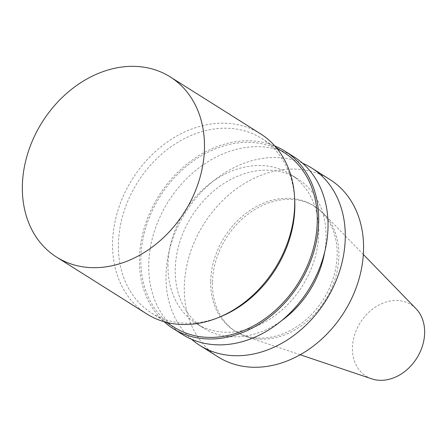 <?xml version="1.0" encoding="UTF-8"?>
<svg xmlns="http://www.w3.org/2000/svg" width="447" height="447" viewBox="0 0 447 447"><rect width="100%" height="100%" fill="white"/><g stroke="black" fill="none" stroke-linecap="round" stroke-linejoin="round"><path stroke-width="0.34" stroke-dasharray="2.23 1.68" d="M415.967 308.653A42.236 33.369 -57.8 0 0 376.307 306.519A42.236 33.369 -57.8 0 0 352.437 348.107A42.236 33.369 -57.8 0 0 371.736 378.838M212.414 282.755A73.978 58.456 -57.8 0 0 236.217 331.847A73.978 58.456 -57.8 0 0 246.219 336.591A73.978 58.456 -57.8 0 0 325.114 300.429A73.978 58.456 -57.8 0 0 323.701 213.649A73.978 58.456 -57.8 0 0 315.107 206.67A73.978 58.456 -57.8 0 0 248.705 213.66A73.978 58.456 -57.8 0 0 212.414 282.755M210.688 281.666A73.978 58.456 -57.8 0 0 234.491 330.763A73.978 58.456 -57.8 0 0 323.393 299.339A73.978 58.456 -57.8 0 0 313.381 205.586A73.978 58.456 -57.8 0 0 246.979 212.576A73.978 58.456 -57.8 0 0 210.688 281.666M329.841 179.465A104.855 82.851 -57.8 0 0 235.731 189.372A104.855 82.851 -57.8 0 0 184.293 287.298A104.855 82.851 -57.8 0 0 218.03 356.879M302.49 163.172A104.855 82.851 -57.8 0 0 212.504 181.7A104.855 82.851 -57.8 0 0 165.993 275.765A104.855 82.851 -57.8 0 0 191.528 339.234M324.662 252.108A88.21 69.698 -57.8 0 0 297.691 178.873A88.21 69.698 -57.8 0 0 218.516 187.209A88.21 69.698 -57.8 0 0 175.241 269.591A88.21 69.698 -57.8 0 0 203.625 328.126A88.21 69.698 -57.8 0 0 281.331 320.862M167.949 264.993A88.21 69.698 -57.8 0 0 196.334 323.533A88.21 69.698 -57.8 0 0 302.328 286.069A88.21 69.698 -57.8 0 0 290.394 174.28A88.21 69.698 -57.8 0 0 211.219 182.611A88.21 69.698 -57.8 0 0 167.949 264.993M294.288 157.059A104.855 82.851 -57.8 0 0 200.172 166.966A104.855 82.851 -57.8 0 0 148.734 264.887A104.855 82.851 -57.8 0 0 182.477 334.473M274.816 145.957A104.855 82.851 -57.8 0 0 139.414 259.014A104.855 82.851 -57.8 0 0 164.06 321.695M284.08 152.589A103.19 81.538 -57.8 0 0 191.461 162.339A103.19 81.538 -57.8 0 0 140.839 258.712A103.19 81.538 -57.8 0 0 174.039 327.187M294.707 199.803A103.19 81.538 -57.8 0 0 261.64 138.447A103.19 81.538 -57.8 0 0 169.022 148.197A103.19 81.538 -57.8 0 0 118.399 244.57A103.19 81.538 -57.8 0 0 151.606 313.045A103.19 81.538 -57.8 0 0 221.22 316.409M260.428 133.748A106.52 84.165 -57.8 0 0 164.82 143.811A106.52 84.165 -57.8 0 0 112.566 243.291A106.52 84.165 -57.8 0 0 146.839 313.978M363.355 254.483L323.701 213.649M300.166 354.75L246.219 336.591M234.491 330.763L236.217 331.847M313.381 205.586L315.107 206.67M196.334 323.533L203.625 328.126M290.394 174.28L297.691 178.873M151.606 313.045L166.273 322.293M261.64 138.447L276.313 147.694"/><path stroke-width="0.67" d="M22.35 186.438A106.52 84.165 -57.8 0 0 56.624 257.126A106.52 84.165 -57.8 0 0 184.622 211.884A106.52 84.165 -57.8 0 0 170.212 76.895A106.52 84.165 -57.8 0 0 74.604 86.958A106.52 84.165 -57.8 0 0 22.35 186.438M300.166 354.75L371.736 378.838A42.236 33.369 -57.8 0 0 416.777 358.192A42.236 33.369 -57.8 0 0 415.967 308.653L363.355 254.483M191.528 339.234A104.855 82.851 -57.8 0 0 199.736 345.347L218.03 356.879A104.855 82.851 -57.8 0 0 344.028 312.347A104.855 82.851 -57.8 0 0 329.841 179.465L311.548 167.932A104.855 82.851 -57.8 0 0 302.49 163.172M199.736 345.347A104.855 82.851 -57.8 0 0 325.734 300.814A104.855 82.851 -57.8 0 0 311.548 167.932M281.331 320.862A88.21 69.698 -57.8 0 0 324.662 252.108M164.06 321.695A104.855 82.851 -57.8 0 0 173.151 328.595L182.477 334.473A104.855 82.851 -57.8 0 0 308.475 289.941A104.855 82.851 -57.8 0 0 294.288 157.059L284.968 151.181A104.855 82.851 -57.8 0 0 274.816 145.957M173.151 328.595A104.855 82.851 -57.8 0 0 299.155 284.063A104.855 82.851 -57.8 0 0 284.968 151.181M166.273 322.293L174.039 327.187A103.19 81.538 -57.8 0 0 298.043 283.364A103.19 81.538 -57.8 0 0 284.08 152.589L276.313 147.694M56.624 257.126L146.839 313.978A106.52 84.165 -57.8 0 0 218.7 317.448L221.22 316.409A103.19 81.538 -57.8 0 0 294.707 199.803L294.562 197.082A106.52 84.165 -57.8 0 0 260.428 133.748L170.212 76.895M218.7 317.448A106.52 84.165 -57.8 0 0 294.562 197.082"/></g></svg>
